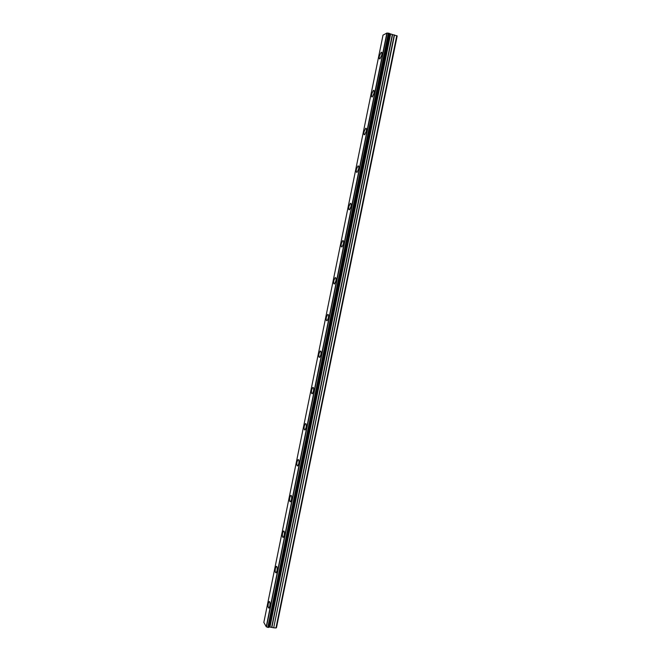 <?xml version="1.0" encoding="UTF-8"?>
<svg xmlns="http://www.w3.org/2000/svg" width="661" height="661" viewBox="0 0 661 661"><rect width="100%" height="100%" fill="white"/><g stroke="black" fill="none" stroke-linecap="round" stroke-linejoin="round"><path stroke-width="0.99" d="M381.769 55.028C382.116 52.93 381.918 52.021 381.166 52.293L379.381 56.152C379.034 58.242 379.232 59.151 379.984 58.879L381.769 55.028M269.812 606.137C270.217 603.08 269.985 601.56 269.101 601.576L268.275 603.526C267.87 606.575 268.11 608.095 268.994 608.087L269.812 606.137M276.992 570.798C277.397 567.807 277.149 566.337 276.265 566.386L275.397 568.427C274.993 571.41 275.24 572.88 276.124 572.831L276.992 570.798M284.205 535.27C284.61 532.345 284.362 530.915 283.478 531.006L282.569 533.13C282.164 536.046 282.412 537.467 283.296 537.393L284.205 535.27M291.468 499.542C291.865 496.684 291.617 495.304 290.733 495.42L289.766 497.634C289.369 500.493 289.617 501.873 290.51 501.765L291.468 499.542M298.764 463.625C299.152 460.824 298.912 459.494 298.02 459.635L297.012 461.956C296.615 464.749 296.863 466.079 297.756 465.939L298.764 463.625M306.101 427.502C306.489 424.767 306.241 423.478 305.357 423.651L304.291 426.072C303.903 428.807 304.151 430.088 305.035 429.931L306.101 427.502M313.479 391.188C313.868 388.511 313.62 387.272 312.744 387.462L311.62 389.998C311.232 392.667 311.48 393.906 312.356 393.725L313.479 391.188M320.899 354.668C321.279 352.057 321.039 350.859 320.164 351.065L318.982 353.718C318.594 356.32 318.842 357.518 319.709 357.32L320.899 354.668M328.36 317.941C328.74 315.396 328.492 314.239 327.633 314.462L326.385 317.247C326.005 319.784 326.245 320.94 327.112 320.717L328.36 317.941M335.862 281.008C336.234 278.529 335.995 277.413 335.144 277.653L333.83 280.57C333.458 283.04 333.689 284.156 334.54 283.924L335.862 281.008M343.406 243.876C343.778 241.463 343.538 240.381 342.704 240.629L341.316 243.686C340.944 246.09 341.175 247.173 342.018 246.925L343.406 243.876M350.991 206.529C351.355 204.183 351.131 203.134 350.305 203.398L348.843 206.596C348.479 208.942 348.702 209.983 349.529 209.727L350.991 206.529M358.617 168.976C358.981 166.688 358.758 165.68 357.956 165.952L356.411 169.299C356.048 171.579 356.271 172.587 357.08 172.323L358.617 168.976M366.293 131.209C366.648 128.986 366.434 128.011 365.649 128.284L364.029 131.795C363.666 134.009 363.88 134.984 364.674 134.712L366.293 131.209M374.002 93.226C374.357 91.069 374.151 90.127 373.382 90.4L371.68 94.077C371.333 96.233 371.54 97.175 372.308 96.903L374.002 93.226M268.597 627.446L389.56 33.513L268.597 627.446L267.804 627.396L388.618 33.182L386.875 33.067L383.016 35.14M396.782 35.644L275.976 627.95L276.463 627.702L397.17 35.975L389.536 33.612M389.412 33.422L388.618 33.182M386.875 33.067L266.243 626.744L263.838 622.389L383.025 35.099L263.855 622.332M275.976 627.95L273.695 627.793L394.51 34.959M394.253 34.909L273.695 627.793M273.456 627.743L269.63 627.033L390.271 34.05M390.164 33.992L269.63 627.033M269.506 627.058L268.796 627.256M388.338 33.149L267.804 627.396M267.548 627.297L266.474 626.851L387.131 33.075M269.969 626.934L390.577 34.232M392.287 34.752L271.688 627.049M271.927 627.107L392.543 34.802M269.779 626.958L390.395 34.149M381.794 52.475L381.166 52.293M269.564 601.617L269.101 601.576M276.752 566.436L276.265 566.386M283.99 531.056L283.478 531.006M291.261 495.477L290.733 495.42M298.582 459.709L298.02 459.635M305.936 423.734L305.357 423.651M313.339 387.553L312.744 387.462M320.775 351.173L320.164 351.065M328.261 314.578L327.633 314.462M335.78 277.785L335.144 277.653M343.34 240.769L342.704 240.629M350.95 203.547L350.305 203.398M358.593 166.109L357.956 165.952M366.285 128.449L365.649 128.284M374.019 90.574L373.382 90.4M389.56 33.513L268.771 627.396"/></g></svg>

